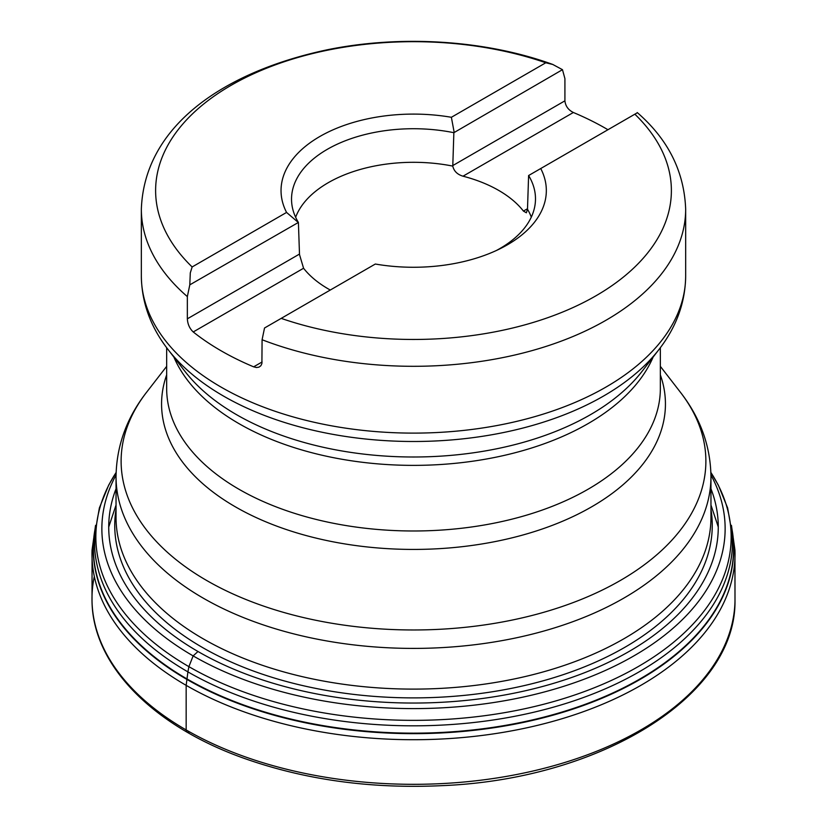 <?xml version="1.0" encoding="UTF-8"?>
<svg xmlns="http://www.w3.org/2000/svg" width="827" height="827" viewBox="0 0 827 827"><rect width="100%" height="100%" fill="white"/><g stroke="black" fill="none" stroke-linecap="round" stroke-linejoin="round"><path stroke-width="1.24" d="M298.402 222.442L189.796 284.85L190.293 272.879L192.143 266.956A257.879 148.881 180 0 1 231.157 85.295A257.879 148.881 180 0 1 545.799 62.769L552.798 64.475L562.474 69.685L453.858 132.692A121.972 70.419 0 0 0 291.569 200.878A121.972 70.419 0 0 0 298.402 222.442L299.508 254.592L303.571 268.248A120.566 69.613 0 0 0 330.283 290.039M607.948 129.725A272.166 157.13 0 0 0 573.359 112.493C568.294 109.96 565.482 106.073 564.913 100.832L564.913 78.606L562.474 69.685M189.796 284.85L187.347 296.593L187.347 318.819C187.677 324.184 189.631 328.557 193.229 331.958A272.166 157.13 0 0 0 253.651 366.837L256.442 367.519L258.944 367.147L260.846 365.772L261.901 363.58L262.087 339.742L264.526 327.999L281.201 318.374A257.879 148.881 180 0 0 595.853 295.849A257.879 148.881 180 0 0 634.857 114.188L540.734 168.532A132.837 76.694 180 0 1 500.097 248.72A132.837 76.694 180 0 1 375.324 264.03L281.201 318.374M637.203 112.834L634.857 114.188M295.642 217.253A120.566 69.613 180 0 1 328.247 182.695A120.566 69.613 180 0 1 452.782 166.103L453.858 132.692M496.438 250.478A121.982 70.429 0 0 0 535.451 200.579A121.982 70.429 0 0 0 528.608 175.531L527.492 209.231A120.566 69.613 180 0 1 531.306 217.108M527.492 209.231L526.385 212.797L523.429 211.081A120.566 69.613 0 0 0 463.017 176.192C457.341 174.507 453.93 171.137 452.782 166.103M192.143 266.956L286.566 212.436A132.465 76.477 180 0 1 319.832 136.496A132.465 76.477 180 0 1 451.377 117.289L545.799 62.769M286.566 212.436L298.113 222.308M451.377 117.289L454.147 132.227M540.734 168.532L528.608 175.531M197.994 651.511L193.146 655.894L188.887 666.645L187.915 671.875L186.158 685.345L186.158 729.941C186.385 732.257 187.553 732.929 189.662 731.957M187.347 296.593A272.166 157.13 180 0 1 141.345 209.179C144.405 124.805 225.471 71.174 327.947 49.641C401.829 34.693 486.162 40.172 552.943 64.516M168.15 349.666L185.062 371.509A250.24 144.477 0 0 0 413.5 457A250.24 144.477 0 0 0 641.938 371.509L658.85 349.666A268.765 155.176 180 0 1 603.555 396.04A268.765 155.176 180 0 1 168.15 349.666C150.597 327.089 141.665 302.537 141.345 275.98A272.166 157.13 0 0 0 187.347 363.404A272.166 157.13 0 0 0 605.953 387.088A272.166 157.13 0 0 0 685.666 275.98L685.666 209.179A272.166 157.13 180 0 1 541.685 347.785A272.166 157.13 180 0 1 262.087 339.742M452.782 165.576L564.913 100.832M187.347 318.819L299.488 254.075M710.962 509.36A298.754 172.481 180 0 1 624.757 647.365A298.754 172.481 180 0 1 286.452 681.51A298.754 172.481 180 0 1 116.038 509.36M717.423 524.359L718.27 526.995A309.525 178.704 0 0 0 717.423 524.359L710.962 505.039M109.578 524.359A309.525 178.704 0 0 0 108.73 527.016L116.038 505.039M623.837 598.107A297.462 171.737 180 0 1 299.663 635.332A297.462 171.737 180 0 1 116.038 476.672C116.473 445.98 126.655 417.842 146.596 392.256A292.376 168.801 0 0 0 247.697 600.206A292.376 168.801 0 0 0 620.24 580.533A292.376 168.801 0 0 0 680.404 392.256C700.345 417.842 710.527 445.98 710.962 476.672A297.462 171.737 180 0 1 623.837 598.107M116.038 476.672L116.038 517.371A297.462 171.737 0 0 0 413.5 689.108A297.462 171.737 0 0 0 710.962 517.371L710.962 476.672M660.349 374.889A251.935 145.449 180 0 1 591.646 506.827A251.935 145.449 180 0 1 294.195 532.081A251.935 145.449 180 0 1 166.661 374.889M166.661 347.712L166.661 388.473A246.849 142.513 0 0 0 413.5 530.986A246.849 142.513 0 0 0 660.349 388.473L660.349 347.712M653.144 357.037A246.849 142.513 180 0 1 413.5 465.374A246.849 142.513 180 0 1 173.856 357.037M253.651 366.837L262.087 361.968M303.571 268.248L193.229 331.958M573.359 112.493L463.017 176.192M523.429 211.081L527.512 208.724M95.157 528.556A320.256 184.897 0 0 0 413.5 733.652A320.256 184.897 0 0 0 731.843 528.556M94.319 576.388A321.517 185.62 0 0 0 92.014 600.919L92.076 549.872A321.517 185.62 0 0 0 92.066 549.965A321.517 185.62 0 0 0 413.5 739.72A321.517 185.62 0 0 0 734.934 549.965A321.517 185.62 0 0 0 734.934 549.872L734.996 600.919A321.517 185.62 0 0 1 413.5 784.316A321.517 185.62 0 0 1 92.014 600.919L92.014 600.919C92.624 665.27 153.067 726.385 245.226 758.731C305.845 779.995 371.447 788.968 442.021 785.65C600.878 779.313 735.989 696.055 734.996 600.919M116.038 488.788A304.77 175.955 0 0 0 413.5 703.043A304.77 175.955 0 0 0 710.962 488.788M116.049 475.018A311.634 179.914 0 0 0 413.5 708.594A311.634 179.914 0 0 0 710.951 475.018M116.111 472.506A317.651 183.398 0 0 0 413.5 720.358A317.651 183.398 0 0 0 710.9 472.506M94.723 548.87A319.026 184.183 0 0 0 94.733 549.035A319.026 184.183 0 0 0 413.5 725.827A319.026 184.183 0 0 0 732.267 549.035A319.026 184.183 0 0 0 732.277 548.87M95.033 529.735A320.101 184.803 0 0 0 413.5 733.156A320.101 184.803 0 0 0 731.967 529.735M685.666 209.179C684.249 171.509 668.102 139.308 637.245 112.555M166.661 366.361L146.596 392.256M660.349 366.361L680.404 392.256M141.345 275.98L141.345 209.179M685.666 275.98C685.335 302.537 676.403 327.089 658.85 349.666M95.56 525.341L92.066 549.965M731.44 525.341L734.934 549.965M116.111 472.465L108.668 485.139L99.374 507.933L94.609 535.338L94.733 549.035M710.889 472.465L718.332 485.139L727.626 507.933L732.391 535.338L732.267 549.035"/></g></svg>

